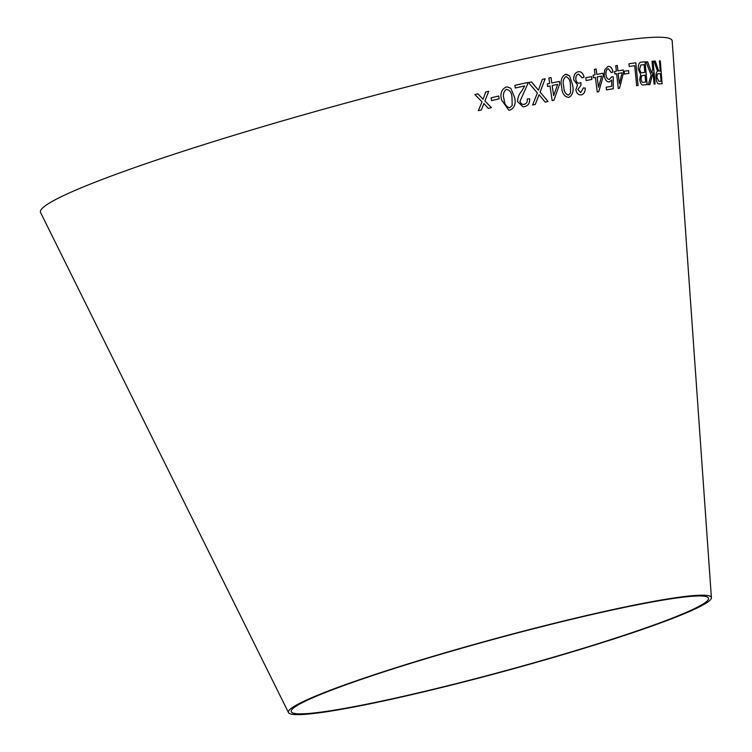 <?xml version="1.0" encoding="UTF-8"?>
<svg xmlns="http://www.w3.org/2000/svg" width="752" height="752" viewBox="0 0 752 752"><rect width="100%" height="100%" fill="white"/><g stroke="black" fill="none" stroke-linecap="round" stroke-linejoin="round"><path stroke-width="1.13" d="M288.495 712.623L40.599 212.581A327.28 25.277 -15.2 0 1 349.661 102.028A327.28 25.277 -15.2 0 1 672.185 40.984L711.401 597.718A219.142 16.92 -15.2 0 1 577.376 650.32A219.142 16.92 -15.2 0 1 344.313 708.798A219.142 16.92 -15.2 0 1 288.495 712.623A219.142 16.92 -15.2 0 1 495.446 638.589A219.142 16.92 -15.2 0 1 711.401 597.718M474.869 94.536L482.032 101.84L478.31 110.685L481.336 109.989L483.912 103.503L488.274 108.363L491.394 107.621L484.946 100.994L488.744 91.283L485.726 91.998L483.047 99.32L477.971 93.812L474.869 94.536M491.094 97.835L491.611 100.608L499.187 98.794L498.67 96.021L491.094 97.835M508.709 110.177L510.251 109.999C514.782 107.489 516.173 103.146 514.406 96.98L510.815 88.332L507.421 86.922L505.946 87.11C501.349 89.638 499.92 93.972 501.678 100.11L508.719 110.177L510.251 109.999C514.8 107.489 516.201 103.146 514.434 96.98L510.815 88.332L507.412 86.922M524.266 104.321C522.095 104.697 520.675 103.663 520.017 101.219L527.5 84.544L527.453 82.56L514.876 85.343L515.308 88.003L524.68 85.935L521.709 91.086C519.021 94.066 517.649 97.6 517.583 101.68L523.054 106.803L524.586 106.624C528.205 105.731 529.897 103.109 529.662 98.747L527.237 98.982C527.603 101.84 526.616 103.616 524.266 104.321L523.392 104.415M531.467 81.921L528.412 82.598L537.389 92.919L532.623 104.989L535.302 104.396L539.062 94.677L545.209 102.122L548.039 101.473L540.124 92.111L545.172 78.772L542.314 79.43L538.47 90.212L531.467 81.921M550.013 85.972L552.137 100.599L553.914 100.232L559.714 83.951L559.347 81.413L551.808 82.993L551.028 77.578L548.866 78.029L549.646 83.434L547.249 83.923L547.616 86.461L550.013 85.972L547.588 86.471M572.535 84.694L569.584 75.877L565.466 74.345C561.518 76.591 560.24 80.821 561.641 87.035C562.073 93.455 564.461 96.905 568.813 97.393C572.714 95.175 573.945 90.945 572.535 84.694L569.584 75.877M568.785 97.393L568.813 97.393C572.676 95.175 573.917 90.945 572.498 84.694M566.265 74.251L569.546 75.877M579.557 83.199C577.602 83.378 576.37 82.109 575.853 79.402C575.656 76.478 576.549 74.692 578.542 74.044L582.208 77.898L584.078 77.155C583.101 73.198 581.155 71.393 578.26 71.741C575.064 72.596 573.56 75.303 573.748 79.862L577.489 84.863L575.863 89.864C576.737 93.568 578.561 95.231 581.324 94.855C583.937 94.16 585.263 91.904 585.291 88.078L583.308 87.956L580.704 92.599L577.912 89.544L580.986 85.108L580.892 82.626L579.275 83.228M581.287 94.855L580.807 94.893L581.287 94.855C583.9 94.16 585.225 91.904 585.253 88.078L585.291 88.078M578.852 71.684L578.26 71.741C581.117 71.393 583.063 73.198 584.05 77.155L582.17 77.898M580.666 92.599L577.874 89.544L580.986 85.108L580.854 82.635M585.789 77.757L586.146 80.549L591.899 79.411L591.533 76.619L585.789 77.757M595.377 77.371L597.267 92.035L598.733 91.735L603.358 75.736L603.038 73.188L596.844 74.457L596.148 69.034L594.353 69.4L595.048 74.824L593.055 75.228L593.384 77.776L595.377 77.371L593.337 77.776M611.705 80.097L611.658 86.32L606.197 87.213L606.497 89.873L613.275 88.764L613.265 76.883L611.696 76.798L609.487 79.411C607.578 79.458 606.413 77.907 605.999 74.739C605.68 71.478 606.441 69.466 608.283 68.723L611.348 72.587L613.021 72.051C612.184 68.028 610.521 66.148 608.03 66.43L604.73 69.776L604.213 75.285C604.89 79.74 606.591 81.959 609.317 81.949L611.705 80.097L609.28 81.949M616.649 73.715L618.276 88.426L619.554 88.21L623.577 72.512L623.295 69.964L617.928 70.885L617.326 65.452L615.766 65.715L616.358 71.158L614.619 71.449L614.901 74.006L616.649 73.715L614.863 74.006M624.122 71.233L624.404 74.044L628.851 73.423L628.578 70.613L624.122 71.233M638.1 85.54L635.835 62.783L628.973 63.77L629.236 66.458L634.697 65.678L636.69 85.747L638.1 85.54L635.788 62.783M643.562 84.948L647.134 84.572L645.075 61.767L641.437 62.153C639.228 62.068 638.166 64.399 638.26 69.165L640.685 74.486L639.698 79.468C640.394 83.538 641.682 85.371 643.562 84.948M646.053 61.937L651.119 75.087L648.271 84.722L649.878 84.553L653.056 72.784L654.071 84.092L655.133 83.98L653.093 61.175L652.031 61.288L652.736 69.193L651.721 72.982L647.622 61.767L646.053 61.937M656.646 65.753L655.283 61.034L654.005 61.072L657.577 71.384C656.355 71.816 655.819 73.912 655.97 77.672C656.571 82.222 657.615 84.271 659.109 83.829L662.117 83.754L660.284 60.893L659.419 60.912L660.237 71.064L658.677 70.998L655.283 61.034M346.399 708.074A216.209 16.694 -15.2 0 1 291.325 711.843A216.209 16.694 -15.2 0 1 495.502 638.805A216.209 16.694 -15.2 0 1 708.563 598.489A216.209 16.694 -15.2 0 1 576.333 650.377A216.209 16.694 -15.2 0 1 346.399 708.074M660.237 71.064L658.63 70.998L656.599 65.753M655.236 61.034L653.958 61.072M662.07 83.754L660.284 60.893M660.237 60.893L659.363 60.921M661.055 81.254L658.818 81.31L656.957 77.644C656.928 74.758 657.417 73.452 658.442 73.743L660.444 73.687L661.055 81.254L658.874 81.31L657.004 77.644C656.975 74.749 657.464 73.452 658.489 73.734M648.224 84.722L649.878 84.553M649.831 84.553L653.056 72.784M654.024 84.102L655.133 83.98M655.077 83.98L653.046 61.175M647.575 61.767L651.721 72.982M643.515 84.957L647.134 84.572M647.087 84.581L645.028 61.777M643.74 82.212L643.693 82.222C642.368 82.852 641.456 81.771 640.948 78.979L641.691 75.736L645.037 75.125L645.658 82.015L643.74 82.212C642.415 82.852 641.503 81.771 640.995 78.969L641.738 75.736L645.037 75.125M642.565 72.662L642.518 72.671C641.118 73.207 640.159 71.985 639.623 69.015L640.76 65.057L644.079 64.587L644.793 72.427L642.565 72.662C641.165 73.198 640.196 71.985 639.67 69.015L640.798 65.048L644.079 64.587M636.643 85.747L638.053 85.549M629.198 66.458L634.697 65.678M624.357 74.044L628.851 73.423M628.813 73.433L628.531 70.622M618.229 88.435L619.554 88.21M619.507 88.21L623.577 72.512M623.54 72.521L623.258 69.964M617.89 70.895L617.289 65.452M619.347 83.679L618.172 73.452L622.073 72.775L619.347 83.679L618.21 73.442L622.111 72.775M606.45 89.883L613.275 88.764M613.228 88.764L613.265 76.883M613.218 76.892L611.658 76.807M605.999 74.739L605.952 74.739C606.375 77.907 607.541 79.468 609.449 79.411L609.487 79.411M605.952 74.739C605.642 71.478 606.403 69.475 608.236 68.723L608.283 68.723M611.301 72.587L613.021 72.051M612.983 72.06C612.137 68.028 610.474 66.157 607.983 66.43M597.229 92.035L598.733 91.735M598.695 91.735L603.358 75.736L602.991 73.188M596.101 69.043L596.844 74.457M598.489 87.204L597.135 77.005L601.666 76.084L598.489 87.204L597.173 77.005L601.666 76.084M586.109 80.549L591.899 79.411M591.862 79.421L591.495 76.619M585.253 88.078L583.27 87.956M579.519 83.199C577.564 83.378 576.333 82.118 575.816 79.402L575.853 79.402M575.816 79.402C575.618 76.478 576.511 74.692 578.514 74.044L578.542 74.044M568.296 95.109L568.512 95.09C565.495 94.16 563.915 91.321 563.784 86.574C562.543 82.09 563.22 78.772 565.767 76.629L565.889 76.619M568.474 95.1C565.457 94.16 563.887 91.321 563.746 86.583C562.581 82.09 563.257 78.772 565.805 76.619L565.927 76.619M565.767 76.629L565.805 76.619C568.775 77.578 570.326 80.426 570.467 85.145L570.524 92.994L568.512 95.09M552.109 100.599L553.914 100.232L559.714 83.951M559.685 83.961L559.309 81.413M551 77.588L551.808 82.993M553.66 95.701L552.147 85.531L557.636 84.393L553.66 95.701L552.184 85.531L557.636 84.393M538.47 90.212L531.438 81.921M532.595 104.998L535.302 104.396L539.062 94.677M545.181 102.122L548.039 101.473L540.124 92.111M540.096 92.111L545.134 78.772M523.044 106.803L524.586 106.624C528.177 105.731 529.869 103.109 529.634 98.747M524.238 104.321C522.067 104.697 520.647 103.663 519.989 101.219L527.5 84.544L527.425 82.56M515.28 88.003L524.68 85.935M509.038 107.78L509.847 107.715C506.303 106.991 504.404 104.255 504.169 99.499C502.665 95.081 503.398 91.706 506.35 89.366L506.369 89.366C509.894 90.108 511.764 92.853 511.999 97.581L512.187 105.468L509.847 107.715M509.828 107.715C506.275 106.991 504.385 104.255 504.15 99.499C502.684 95.081 503.417 91.706 506.369 89.366L506.35 89.366M491.592 100.608L499.187 98.794L498.642 96.021M478.291 110.685L481.336 109.989L483.912 103.503M488.255 108.354L491.394 107.621L484.927 100.994L488.715 91.283M477.952 93.812L483.047 99.32"/></g></svg>
